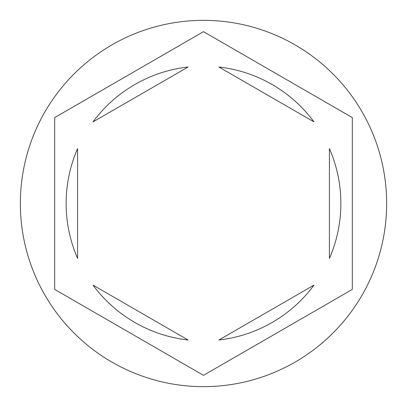 <?xml version="1.0" encoding="UTF-8"?>
<svg xmlns="http://www.w3.org/2000/svg" width="407" height="407" viewBox="0 0 407 407"><rect width="100%" height="100%" fill="white"/><g stroke="black" fill="none" stroke-linecap="round" stroke-linejoin="round"><path stroke-width="0.61" d="M386.65 203.5A183.15 183.15 0 0 0 203.5 20.35A183.15 183.15 0 0 0 20.35 203.5A183.15 183.15 0 0 0 203.5 386.65A183.15 183.15 0 0 0 386.65 203.5M66.138 203.5A137.363 137.363 0 0 0 77.584 258.399L77.584 148.601A137.363 137.363 0 0 0 66.138 203.5M314.001 121.902A137.363 137.363 0 0 0 218.915 67.007L314.001 121.902M329.416 258.399A137.363 137.363 0 0 0 329.416 148.601L329.416 258.399M218.915 339.993A137.363 137.363 0 0 0 314.001 285.098L218.915 339.993M93 285.098A137.363 137.363 0 0 0 188.085 339.993L93 285.098M352.309 117.587L203.5 31.67L54.691 117.587L54.691 289.413L203.5 375.33L352.309 289.413L352.309 117.587M188.085 67.007A137.363 137.363 0 0 0 93 121.902L188.085 67.007"/></g></svg>
